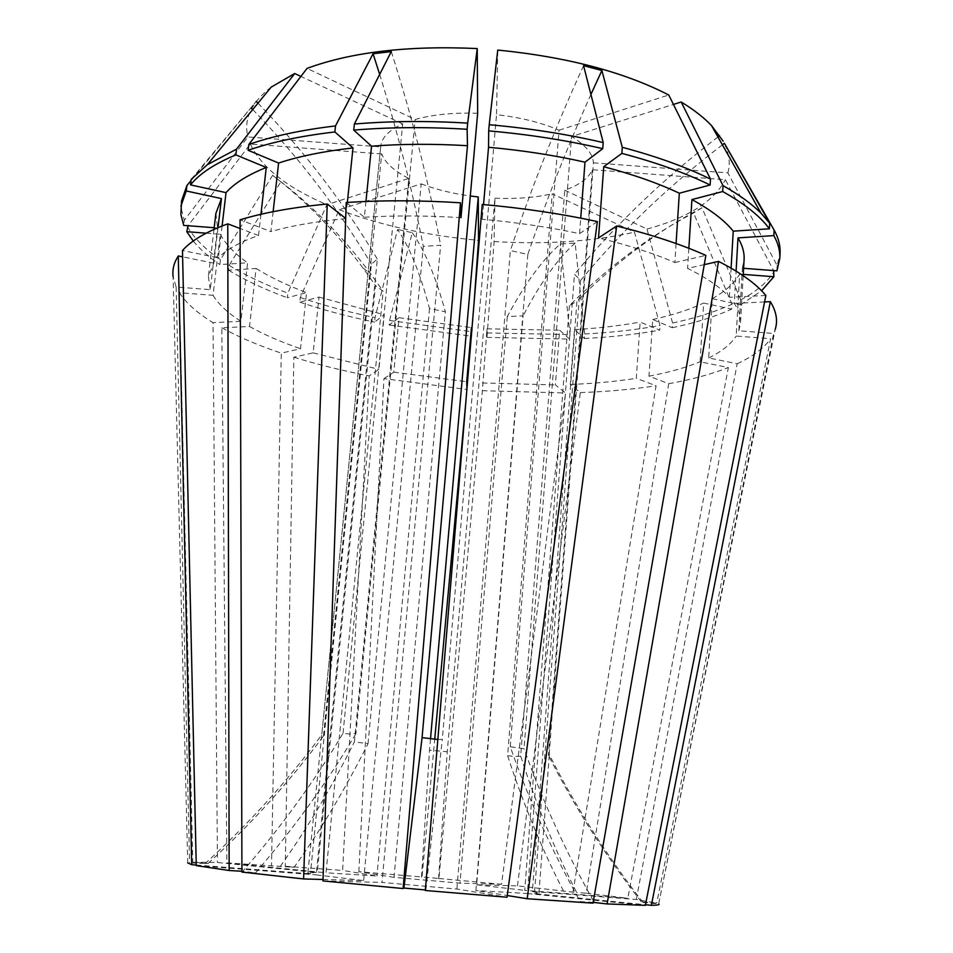 <?xml version="1.0" encoding="UTF-8"?>
<svg xmlns="http://www.w3.org/2000/svg" width="953" height="953" viewBox="0 0 953 953"><rect width="100%" height="100%" fill="white"/><g stroke="black" fill="none" stroke-linecap="round" stroke-linejoin="round"><path stroke-width="0.71" stroke-dasharray="4.76 3.57" d="M517.479 885.861L580.306 392.588L570.311 384.488L574.456 329.583L584.32 338.506L584.654 333.967L575.159 243.051L560.328 244.016C542.591 259.454 524.912 283.649 507.27 316.587L523.102 315.848L476.655 884.837L517.479 885.861L576.708 892.58C555.373 851.124 536.694 805.654 520.672 756.146L564.772 190.183C579.543 185.001 588.716 178.175 592.289 169.717L725.388 179.7L773.645 270.592M636.318 899.489L737.169 363.748L708.675 357.935L712.213 298.67L740.481 304.829L740.755 299.897L702.016 207.766L693.593 212.948C649.362 236.118 607.954 267.031 569.37 305.687L576.946 301.172L532.393 891.496L636.318 899.489L656.724 903.17L641.274 901.812L643.049 902.503C606.477 855.353 575.195 805.988 549.19 754.407L548.463 755.336L592.289 169.717M549.19 754.407L593.421 162.808C592.873 153.778 585.583 145.023 571.55 136.529L673.437 104.425M593.171 902.36L580.186 901.633C551.608 850.207 528.296 798.59 510.26 746.771L524.043 748.724L571.55 136.529M510.26 746.771L559.066 130.204C541.387 122.58 520.541 117.41 496.525 114.67L497.752 50.056M437.832 739.468L442.299 739.385L496.525 114.67M477.667 113.264C453.664 112.454 432.841 114.527 415.186 119.506L307.033 68.402M241.919 872.078L255.523 872.912L242.717 871.328C281.48 826.573 314.919 780.531 343.056 733.202L349.096 734.013L355.957 733.548L415.186 119.506M323.007 879.476L363.641 880.572L316.158 874.866L377.328 259.085L371.372 264.207L310.428 873.83L307.89 872.924L317.266 872.483L375.506 285.578L383.166 291.249L326.009 872.793L376.935 876.021L342.615 870.434L369.252 375.899L378.913 369.359L384.25 314.752L374.577 322.114L375.017 317.611L397.568 229.482C409.647 247.149 420.297 273.511 429.517 308.558L445.361 311.774L394.018 877.356L459.965 883.181L501.552 884.301L565.57 392.993L555.385 384.917L559.614 330.226L569.668 339.101L570.013 334.574L560.328 244.016M363.641 880.572L423.299 246.398L440.655 245.243L382.01 882.43L456.892 889.054L507.044 897.226M590.92 94.454C567.095 147.679 546.069 201 527.843 254.415L510.367 250.579L456.892 889.054M527.843 254.415L475.892 890.495L507.27 895.534M722.386 144.82C669.137 185.537 621.88 230.709 580.603 280.337L574.468 274.261L527.39 893.533L475.892 890.495M580.603 280.337L534.454 893.64L645.479 904.742M532.393 891.496L538.957 893.152L534.454 893.64M569.37 305.687L524.746 890.352L627.813 898.286L728.366 367.536L700.086 361.795L703.648 303.054L731.701 309.129L731.987 304.233L693.593 212.948M476.655 884.837L524.746 890.352M520.672 756.146L514.334 756.563L507.615 755.669L552.216 193.781L634.484 232.187L660.024 325.497L659.714 330.155L640.142 322.066L636.318 378.317L656.069 385.786L573.039 891.674M743.602 268.293L742.363 268.198L738.849 330.762L773.645 333.467L658.678 903.885L643.049 902.503M658.678 903.885L775.206 329.416L773.645 333.467M564.772 190.183L646.992 229.042L672.58 323.007L672.282 327.701L652.722 319.517L648.957 376.149L668.696 383.69L586.202 893.164L576.708 892.58M586.202 893.164L627.813 898.286M394.018 877.356L358.84 871.697L422.024 876.974L434.711 739.373M438.594 878.773L447.267 751.714L494.929 198.224L494.095 241.526L487.317 332.931L486.935 337.398L487.007 328.821L482.373 390.694L438.94 878.463L422.024 876.974M438.94 878.463L501.552 884.301M187.396 226.576C194.102 238.167 205.121 249.221 220.465 259.74L272.641 175.328L280.873 181.713L229.125 265.375L228.565 270.199L256.095 268.46L249.507 326.486L221.835 327.796L226.897 862.882L326.009 872.793M226.897 862.882L294.084 867.301C320.458 830.551 345.105 789.334 368.037 743.674L354.385 741.863L408.789 178.425L326.879 204.704L287.842 293.107L287.341 297.753L306.544 292.631L300.529 348.715L281.266 353.158L271.51 865.372M368.037 743.674L421.214 183.881L339.208 209.72L300.278 297.515L299.778 302.125L319.017 297.098L313.132 352.86L293.834 357.208L285.304 866.277L294.084 867.301M285.304 866.277L342.615 870.434M241.919 871.28L242.717 871.328M196.258 865.634L316.158 874.866M196.247 865.038L310.428 873.83M214.175 227.731L217.546 227.993L210.244 289.652L176.15 287.008L173.112 276.739L187.729 862.906L207.98 863.525C251.044 824.238 289.545 781.734 323.484 736.026L321.745 734.882L380.688 146.881L247.911 136.946L184.346 220.238L183.715 225.396M206.17 233.175L220.262 234.247L213.043 295.323L179.307 292.702L192.792 862.179L207.98 863.525M192.792 862.179L217.439 862.489L317.266 872.483M527.39 893.533L645.36 905.35M593.028 903.146L580.186 901.633M507.27 316.587L459.965 883.181M429.517 308.558L376.935 876.021M343.056 733.202L402.702 123.95C389.015 130.168 381.688 137.601 380.747 146.262L380.688 146.881M323.484 736.026L381.724 153.921C385.155 162.868 394.173 171.04 408.789 178.425M421.214 183.881C435.855 189.456 452.222 193.495 470.305 195.996M430.494 739.04L429.505 750.19L447.267 751.714M494.929 198.224C516.038 199.117 535.133 197.64 552.216 193.781M221.835 327.796C238.762 337.076 258.573 345.522 281.266 353.158M293.834 357.208C317.349 364.475 342.484 370.705 369.252 375.899M176.15 287.008L189.576 862.429M482.373 390.694L565.57 392.993M668.696 383.69C691.521 379.616 711.403 374.231 728.366 367.536M381.724 153.921L250.294 144.058L188.039 225.73M250.294 144.058C261.456 167.394 286.984 187.61 326.879 204.704M229.125 265.375C245.803 275.572 265.375 284.816 287.842 293.107M191.184 179.402L256.238 101.375L191.041 180.593M271.2 87.116C251.199 102.602 243.432 119.208 247.911 136.946M181.57 200.797L181.689 210.518L184.346 220.238M593.421 162.808L727.889 172.886L777.183 265.601L780.066 253.153M727.889 172.886C730.665 162.76 729.081 152.194 723.148 141.163M228.565 270.199C245.266 280.325 264.851 289.509 287.341 297.753M299.778 302.125C323.079 309.951 348.012 316.61 374.577 322.114M300.278 297.515C323.555 305.389 348.476 312.084 375.017 317.611M777.183 265.601L776.909 270.843M486.935 337.398L569.668 339.101M487.317 332.931L570.013 334.574M672.282 327.701C694.999 322.924 714.81 316.741 731.701 309.129M672.58 323.007C695.297 318.171 715.095 311.917 731.987 304.233M256.095 268.46C270.33 277.287 287.139 285.34 306.544 292.631M319.017 297.098L384.25 314.752M215.89 213.365L217.546 227.993M742.363 268.198L744.09 259.585M487.007 328.821L559.614 330.226M652.722 319.517C672.294 315.229 689.269 309.737 703.648 303.054M249.507 326.486C263.933 334.574 280.932 341.984 300.529 348.715M313.132 352.86L378.913 369.359M217.999 227.648L213.794 263.171L208.385 276.453L210.244 289.652M738.849 330.762L740.529 323.007C740.898 316.694 738.813 310.154 734.263 303.388L736.097 271.117M482.361 382.975L555.385 384.917M648.957 376.149C668.625 372.468 685.66 367.679 700.086 361.795M347.345 202.429L345.689 218.428M273.142 211.673L270.902 231.591L240.061 219.798M345.665 218.63C316.61 221.322 291.689 225.647 270.902 231.591M213.794 263.171L182.619 256.845M764.568 301.934L734.263 303.388M322.96 880.929L382.01 882.43M676.082 243.539L674.867 262.528C653.484 253.307 628.039 245.1 598.52 237.916M674.867 262.528L705.863 255.392M179.307 292.702C186.228 303.137 197.474 313.132 213.043 322.674L217.439 862.489M358.84 871.697L383.94 378.615L466.994 389.479L466.958 388.586M465.946 400.856L466.994 389.479M580.306 392.588C607.168 391.635 632.423 389.36 656.069 385.786M737.169 363.748C752.751 356.565 763.901 348.226 770.608 338.732L656.724 903.17M339.208 209.72C381.009 225.48 427.456 235.689 478.549 240.335M402.702 123.95L300.898 76.419M494.095 241.526C545.247 244.707 592.039 241.597 634.484 232.187M646.992 229.042C687.59 217.975 713.726 201.524 725.388 179.7M559.066 130.204L668.756 95.002M383.94 378.615L393.803 372.146L399.033 317.694L389.146 324.985L389.586 320.494L472.033 331.739L474.225 301.053M389.586 320.494L412.292 232.699L397.568 229.482M584.654 333.967C611.373 332.585 636.497 329.762 660.024 325.497M740.755 299.897C756.289 291.678 767.415 282.219 774.134 271.534M220.465 259.74L219.893 264.6L247.601 262.802L240.895 321.304L213.043 322.674M193.233 241.049C199.939 249.209 208.826 257.06 219.893 264.6M389.146 324.985L470.711 336.123M471.306 336.171L472.033 331.739M584.32 338.506C611.052 337.148 636.175 334.372 659.714 330.155M740.481 304.829L761.59 290.772M220.262 234.247C225.623 244.159 234.736 253.677 247.601 262.802M399.033 317.694L471.461 327.606M471.58 332.942L471.652 336.206M574.456 329.583C597.817 328.32 619.712 325.807 640.142 322.066M712.213 298.67C725.185 291.475 734.346 283.291 739.683 274.107L736.181 336.052L770.608 338.732M743.257 274.381L739.683 274.107M213.043 295.323C218.559 304.305 227.85 312.965 240.895 321.304M393.803 372.146L466.72 381.736M222.097 225.98L218.332 257.846L182.476 250.52M260.943 214.282L258.525 235.486C240.013 242.002 226.611 249.46 218.332 257.846M765.843 295.49L729.426 297.276C720.647 287.496 706.709 277.859 687.601 268.389L704.255 264.636M729.426 297.276L731.106 268.15M688.864 248.304L687.601 268.389M570.311 384.488C593.79 383.559 615.793 381.498 636.318 378.317M708.675 357.935C721.695 351.574 730.856 344.283 736.181 336.052M597.364 221.584L579.567 233.628C548.63 227.1 516.192 222.323 482.254 219.285L482.242 204.454M579.567 233.628L580.734 218.166M483.54 204.561L482.254 219.285M365.952 201.464L364.356 217.224L346.237 202.501M461.002 217.665C427.111 215.545 394.899 215.402 364.356 217.224M258.525 235.486L240.085 228.506M280.277 866.396C306.687 829.384 331.382 787.869 354.385 741.863M425.884 889.995L442.299 739.385M593.421 900.919C565.153 850.398 542.031 799.662 524.043 748.724M563.545 891.091C542.233 849.933 523.59 804.797 507.615 755.669M421.536 877.26L429.505 750.19M641.274 901.812C605.119 855.186 574.183 806.357 548.463 755.336M255.523 872.912C294.346 827.728 327.82 781.269 355.957 733.548M204.931 863.787C248.483 824.059 287.413 781.091 321.745 734.882M583.57 65.65C555.492 127.214 531.095 188.849 510.367 250.579M379.675 74.382C397.592 131.979 412.137 189.325 423.299 246.398M391.29 51.581C411.958 116.504 428.409 181.058 440.655 245.243M702.016 207.766C657.499 231.079 615.805 262.218 576.946 301.172M575.159 243.051C557.767 258.525 540.422 282.791 523.102 315.848M717.954 136.982C664.05 178.247 616.222 224.003 574.468 274.261M252.748 109.524C298.908 157.352 338.446 208.921 371.372 264.207M257.977 103.174C304.4 151.42 344.188 203.394 377.328 259.085M412.292 232.699C424.74 250.389 435.759 276.751 445.361 311.774M280.873 181.713C313.608 206.92 343.568 237.631 370.741 273.833L383.166 291.249M272.641 175.328C305.568 200.666 335.694 231.567 363.01 268.043L375.506 285.578M549.262 755.252L538.957 893.152M380.747 146.262L307.89 872.924M213.984 229.387L208.385 276.453M743.185 275.691L740.529 323.007M363.01 268.043L370.741 273.833"/><path stroke-width="1.43" d="M425.348 889.947L403.917 888.053L422.072 737.646L437.832 739.468M422.072 737.646L477.667 113.264L477.227 48.567C408.218 45.399 351.478 52.01 307.033 68.402L248.804 144.475L248.137 150.288L278.598 163.034L273.142 211.673M645.479 904.742L651.364 905.326L770.346 301.66L764.568 301.934M659.023 904.147C659.619 904.814 657.07 905.207 651.364 905.326M345.689 218.428L327.236 204.013L303.59 878.952L323.007 879.476M303.59 878.952L241.919 872.078L240.061 219.798C263.921 212.567 292.976 207.313 327.236 204.013M240.085 228.506L227.767 223.848L229.149 870.494L241.919 871.28M229.149 870.494L196.258 865.634L182.476 250.52C191.303 240.561 206.396 231.674 227.767 223.848M182.619 256.845L178.271 255.964L191.684 864.681L196.247 865.038M191.684 864.681L187.729 862.906M704.255 264.636L718.562 261.408C740.66 272.641 756.42 284.006 765.843 295.49L645.36 905.35L607.121 903.932L593.171 902.36M616.662 226.016C651.518 234.593 681.252 244.385 705.863 255.392L593.028 903.146L527.212 898.739L616.662 226.016L598.52 237.916L603.749 166.727L621.856 153.385L622.285 147.31L601.903 70.486L590.92 94.454M507.27 895.534L527.212 898.739M470.305 195.996L478.251 196.961L430.494 739.04M178.271 255.964C173.911 262.754 172.195 269.675 173.112 276.739M775.206 329.416C777.982 320.661 776.361 311.417 770.346 301.66M188.039 225.73L186.764 231.686L193.233 241.049M191.041 180.593L186.919 185.525L181.57 200.797L180.867 214.377L183.715 225.396L214.175 227.731M300.898 76.419L294.703 73.524L236.547 149.133L207.242 164.762L191.184 179.402L190.517 184.894L226.028 192.637L222.097 225.98M294.703 73.524L271.2 87.116L207.242 164.762M743.602 268.293L776.909 270.843L779.792 258.501L780.066 253.153C780.471 245.707 778.494 238.012 774.122 230.078L724.375 143.319L722.386 144.82M723.148 141.163L711.546 125.641C703.862 117.517 693.736 109.643 681.169 101.995L723.041 185.68L722.696 191.529L691.926 199.57L688.864 248.304M731.106 268.15L733.238 231.162L769.393 228.803L769.69 223.228L761.042 213.21C751.762 203.859 739.099 194.686 723.041 185.68M769.69 223.228L724.375 143.319M186.919 185.525L186.252 190.969L180.915 206.11M779.792 258.501C780.197 251.115 778.208 243.48 773.836 235.605L774.122 230.078M477.227 48.567L467.673 123.128C427.814 120.721 390.051 121.019 354.373 124.033L391.29 51.581L373.064 53.749L335.504 125.927L334.872 131.955C300.826 135.934 271.915 142.045 248.137 150.288M335.504 125.927C301.482 129.965 272.582 136.148 248.804 144.475M186.252 190.969L221.441 198.593L215.89 213.365L213.984 229.387M743.185 275.691L744.09 259.585C744.507 252.581 742.47 245.35 737.991 237.881L773.836 235.605M334.872 131.955L352.991 147.929C324.115 151.205 299.313 156.244 278.598 163.034M221.441 198.593L217.999 227.648M736.097 271.117L737.991 237.881M352.991 147.929L347.345 202.429M403.107 888.541L322.96 880.929L346.237 202.501C382.177 200.154 420.261 200.249 460.49 202.798L403.107 888.541L403.917 888.053M507.044 897.226L425.3 890.507L482.242 204.454C522.53 208.004 560.912 213.71 597.364 221.584L507.044 897.226M580.734 218.166L584.987 162.177L602.749 148.668L603.201 142.569C567.118 134.194 529.129 128.25 489.223 124.724L497.752 50.056C566.88 56.954 623.881 71.928 668.756 95.002L710.485 179.116C686.172 167.097 656.772 156.495 622.285 147.31M603.201 142.569L583.57 65.65L601.903 70.486M710.485 179.116L710.128 185.001C685.791 173.065 656.367 162.522 621.856 153.385M710.128 185.001L679.322 193.221C658.178 183.214 632.983 174.387 603.749 166.727M679.322 193.221L676.082 243.539M434.711 739.373L465.946 400.856M718.562 261.408L607.121 903.932M474.225 301.053L478.549 240.335L478.251 196.961M673.437 104.425L681.169 101.995M773.645 270.592L773.872 276.727L743.257 274.381M470.711 336.123L471.306 336.171M236.547 149.133L235.867 154.898C214.544 163.785 199.427 173.78 190.517 184.894M769.393 228.803C760.125 216.176 744.555 203.751 722.696 191.529M761.59 290.772L773.872 276.727M602.749 148.668C566.642 140.329 528.617 134.397 488.686 130.871L488.544 147.286L483.54 204.561M489.223 124.724L488.686 130.871M354.373 124.033L353.742 130.096L371.551 146.19L365.952 201.464M467.673 123.128L467.113 129.274C427.23 126.856 389.443 127.13 353.742 130.096M186.764 231.686L206.17 233.175M466.958 388.586L466.72 381.736L471.461 327.606L471.58 332.942M235.867 154.898L266.256 167.466C247.78 174.875 234.378 183.274 226.028 192.637M733.238 231.162C724.59 220.405 710.819 209.874 691.926 199.57M584.987 162.177C554.336 155.268 522.196 150.3 488.544 147.286M467.113 129.274L467.482 145.702C433.865 143.7 401.892 143.855 371.551 146.19M266.256 167.466L260.943 214.282M467.482 145.702L461.002 217.665L460.49 202.798M594.279 902.42L593.421 900.919M373.064 53.749L379.675 74.382M719.563 135.767L717.954 136.982M251.413 108.154L252.748 109.524M256.238 101.375L257.977 103.174M711.546 125.641L761.042 213.21"/></g></svg>
